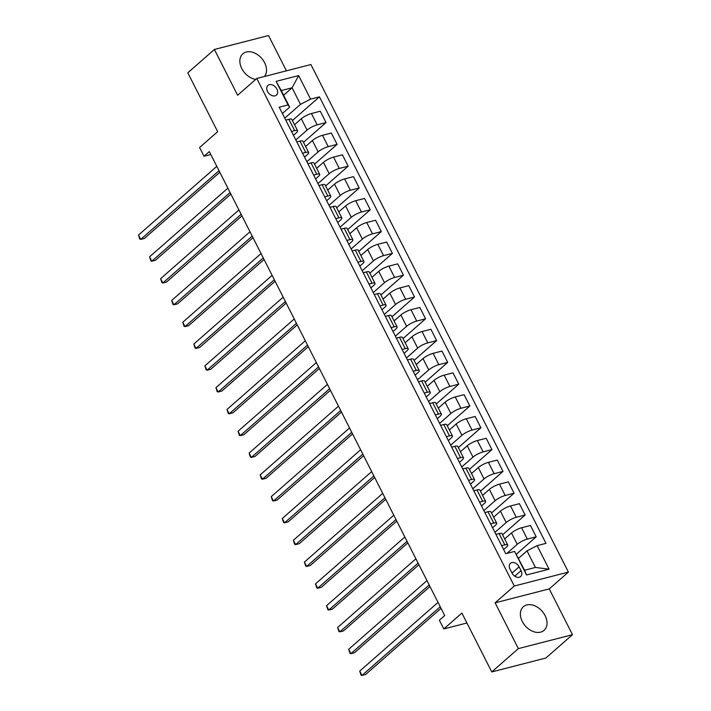 <?xml version="1.0" encoding="UTF-8"?>
<svg xmlns="http://www.w3.org/2000/svg" width="711" height="711" viewBox="0 0 711 711"><rect width="100%" height="100%" fill="white"/><g stroke="black" fill="none" stroke-linecap="round" stroke-linejoin="round"><path stroke-width="1.07" d="M264.465 76.477A15.704 11.172 48.7 0 0 264.599 62.684A15.704 11.172 48.7 0 0 242.833 53.814A15.704 11.172 48.7 0 0 241.776 68.558A15.704 11.172 48.7 0 0 255.702 79.401M522.283 621.467A15.704 11.172 48.7 0 0 544.057 630.346A15.704 11.172 48.7 0 0 545.106 615.602A15.704 11.172 48.7 0 0 523.34 606.732A15.704 11.172 48.7 0 0 522.283 621.467M267.514 91.47A6.443 4.586 48.7 0 0 276.446 95.105A6.443 4.586 48.7 0 0 276.872 89.062A6.443 4.586 48.7 0 0 267.949 85.418A6.443 4.586 48.7 0 0 267.514 91.47M286.426 70.833L268.527 35.55L214.402 49.468L187.802 72.806L217.664 131.668L199.578 147.541L204.004 156.26L210.803 154.509M568.409 572.097L310.903 64.532L256.778 78.459L514.284 586.024L568.409 572.097L549.256 588.904L495.132 602.821L518.355 648.61L572.488 634.683L549.256 588.904M572.488 634.683L545.888 658.022L491.763 671.939L461.892 613.078L443.806 628.942L466.931 622.996M518.355 648.61L491.763 671.939M443.806 628.942L439.38 620.223L444.704 615.557L209.327 151.594L204.004 156.26M521.047 570.675L519.101 566.836A6.239 4.444 48.7 0 0 510.454 563.308A6.239 4.444 48.7 0 0 510.027 569.173L511.982 573.004A6.239 4.444 48.7 0 0 520.63 576.532A6.239 4.444 48.7 0 0 521.047 570.675L514.764 576.186M537.125 545.639L549.07 569.182L526.54 574.977L514.595 551.434L524.594 570.231L535.419 567.449L527.011 550.874L537.125 545.639L545.977 543.364L319.443 96.847L292.417 120.55M283.609 95.221L292.079 87.791L281.254 90.573L289.661 107.148L288.062 104.917L279.21 107.192L505.743 553.709L514.595 551.434M288.062 104.917L276.117 81.365L298.647 75.579L310.591 99.122L319.443 96.847M495.132 602.821L514.284 586.024M214.402 49.468L237.625 95.256L256.778 78.459M289.661 107.148L282.409 113.502M291.519 131.446L294.656 130.637A8.052 1.92 -26.9 0 1 297.58 130.726A8.052 1.92 -26.9 0 1 296.247 132.868L293.474 135.303M302.575 153.247L305.712 152.438A8.052 1.92 -26.9 0 1 308.645 152.527A8.052 1.92 -26.9 0 1 307.312 154.669L304.539 157.104M313.64 175.048L316.777 174.248A8.052 1.92 -26.9 0 1 319.701 174.337A8.052 1.92 -26.9 0 1 318.377 176.47L315.595 178.905M324.696 196.858L327.842 196.049A8.052 1.92 -26.9 0 1 330.766 196.138A8.052 1.92 -26.9 0 1 329.433 198.271L326.66 200.715M335.761 218.659L338.898 217.85A8.052 1.92 -26.9 0 1 341.831 217.939A8.052 1.92 -26.9 0 1 340.498 220.081L337.716 222.516M346.826 240.46L349.963 239.651A8.052 1.92 -26.9 0 1 352.887 239.74A8.052 1.92 -26.9 0 1 351.554 241.882L348.781 244.317M357.882 262.261L361.019 261.452A8.052 1.92 -26.9 0 1 363.952 261.541A8.052 1.92 -26.9 0 1 362.619 263.683L359.837 266.118M368.947 284.062L372.084 283.254A8.052 1.92 -26.9 0 1 375.008 283.342A8.052 1.92 -26.9 0 1 373.675 285.484L370.902 287.919M380.003 305.863L383.14 305.063A8.052 1.92 -26.9 0 1 386.073 305.152A8.052 1.92 -26.9 0 1 384.74 307.285L381.967 309.72M391.068 327.673L394.205 326.864A8.052 1.92 -26.9 0 1 397.129 326.953A8.052 1.92 -26.9 0 1 395.805 329.095L393.023 331.53M402.124 349.474L405.27 348.666A8.052 1.92 -26.9 0 1 408.194 348.754A8.052 1.92 -26.9 0 1 406.861 350.896L404.088 353.331M413.189 371.275L416.326 370.467A8.052 1.92 -26.9 0 1 419.259 370.555A8.052 1.92 -26.9 0 1 417.926 372.697L415.144 375.132M424.254 393.076L427.391 392.268A8.052 1.92 -26.9 0 1 430.315 392.356A8.052 1.92 -26.9 0 1 428.982 394.498L426.209 396.934M435.31 414.877L438.447 414.069A8.052 1.92 -26.9 0 1 441.38 414.166A8.052 1.92 -26.9 0 1 440.047 416.299L437.265 418.735M446.375 436.678L449.512 435.879A8.052 1.92 -26.9 0 1 452.436 435.967A8.052 1.92 -26.9 0 1 451.103 438.1L448.33 440.544M457.431 458.488L460.568 457.68A8.052 1.92 -26.9 0 1 463.501 457.768A8.052 1.92 -26.9 0 1 462.168 459.91L459.386 462.346M468.496 480.289L471.633 479.481A8.052 1.92 -26.9 0 1 474.557 479.57A8.052 1.92 -26.9 0 1 473.233 481.711L470.451 484.147M479.552 502.09L482.698 501.282A8.052 1.92 -26.9 0 1 485.622 501.371A8.052 1.92 -26.9 0 1 484.289 503.512L481.516 505.948M490.617 523.891L493.754 523.083A8.052 1.92 -26.9 0 1 496.687 523.172A8.052 1.92 -26.9 0 1 495.354 525.313L492.572 527.749M501.682 545.692L504.819 544.893A8.052 1.92 -26.9 0 1 507.743 544.982A8.052 1.92 -26.9 0 1 506.41 547.115L503.637 549.55M518.55 558.304L527.011 550.874M506.881 553.416L517.235 544.333A8.052 1.92 -26.9 0 1 527.349 539.098L536.192 536.814L516.435 554.153M504.686 538.956L511.485 532.992A8.052 1.92 -26.9 0 1 521.59 527.758L530.442 525.482L536.192 536.814M494.927 532.397L506.179 522.532A8.052 1.92 -26.9 0 1 516.284 517.288L525.136 515.013L502.579 534.805M493.63 517.155L500.428 511.191A8.052 1.92 -26.9 0 1 510.534 505.956L519.385 503.681L525.136 515.013M483.871 510.596L495.114 500.731A8.052 1.92 -26.9 0 1 505.219 495.487L514.071 493.212L491.523 512.995M482.565 495.354L489.364 489.39A8.052 1.92 -26.9 0 1 499.469 484.155L508.321 481.871L514.071 493.212M472.806 488.795L484.058 478.921A8.052 1.92 -26.9 0 1 494.163 473.686L503.015 471.411L480.458 491.194M471.509 473.553L478.299 467.589A8.052 1.92 -26.9 0 1 488.413 462.346L497.265 460.07L503.015 471.411M461.75 466.985L472.993 457.12A8.052 1.92 -26.9 0 1 483.098 451.885L491.95 449.61L469.402 469.393M460.444 451.752L467.243 445.788A8.052 1.92 -26.9 0 1 477.348 440.544L486.2 438.269L491.95 449.61M450.685 445.184L461.928 435.319A8.052 1.92 -26.9 0 1 472.042 430.084L480.894 427.809L458.337 447.592M449.388 429.942L456.178 423.978A8.052 1.92 -26.9 0 1 466.292 418.743L475.135 416.468L480.894 427.809M439.629 423.383L450.872 413.518A8.052 1.92 -26.9 0 1 460.977 408.283L469.829 405.999L447.272 425.791M438.323 408.141L445.122 402.177A8.052 1.92 -26.9 0 1 455.227 396.942L464.079 394.667L469.829 405.999M428.564 401.582L439.807 391.717A8.052 1.92 -26.9 0 1 449.921 386.473L458.764 384.198L436.216 403.99M427.258 386.34L434.057 380.376A8.052 1.92 -26.9 0 1 444.162 375.141L453.014 372.866L458.764 384.198M417.499 379.781L428.751 369.916A8.052 1.92 -26.9 0 1 438.856 364.672L447.708 362.397L425.151 382.18M416.202 364.539L423.001 358.575A8.052 1.92 -26.9 0 1 433.106 353.34L441.958 351.056L447.708 362.397M406.443 357.98L417.686 348.106A8.052 1.92 -26.9 0 1 427.791 342.871L436.643 340.596L414.095 360.379M405.137 342.738L411.936 336.774A8.052 1.92 -26.9 0 1 422.041 331.53L430.893 329.255L436.643 340.596M395.378 336.17L406.63 326.305A8.052 1.92 -26.9 0 1 416.735 321.07L425.587 318.795L403.03 338.578M394.081 320.928L400.871 314.973A8.052 1.92 -26.9 0 1 410.985 309.729L419.837 307.454L425.587 318.795M384.322 314.369L395.565 304.504A8.052 1.92 -26.9 0 1 405.67 299.269L414.522 296.994L391.974 316.777M383.016 299.127L389.815 293.163A8.052 1.92 -26.9 0 1 399.92 287.928L408.772 285.653L414.522 296.994M373.257 292.568L384.5 282.702A8.052 1.92 -26.9 0 1 394.614 277.459L403.466 275.184L380.909 294.976M371.96 277.326L378.75 271.362A8.052 1.92 -26.9 0 1 388.864 266.127L397.707 263.852L403.466 275.184M362.201 270.767L373.444 260.901A8.052 1.92 -26.9 0 1 383.549 255.658L392.401 253.383L369.844 273.166M360.895 255.525L367.694 249.561A8.052 1.92 -26.9 0 1 377.799 244.326L386.651 242.051L392.401 253.383M351.136 248.966L362.379 239.1A8.052 1.92 -26.9 0 1 372.493 233.857L381.336 231.582L358.788 251.365M349.83 233.723L356.629 227.76A8.052 1.92 -26.9 0 1 366.734 222.516L375.586 220.241L381.336 231.582M340.071 227.156L351.323 217.29A8.052 1.92 -26.9 0 1 361.428 212.056L370.28 209.781L347.723 229.564M338.774 211.922L345.573 205.959A8.052 1.92 -26.9 0 1 355.678 200.715L364.53 198.44L370.28 209.781M329.015 205.355L340.258 195.489A8.052 1.92 -26.9 0 1 350.363 190.255L359.215 187.98L336.667 207.763M327.709 190.113L334.508 184.158A8.052 1.92 -26.9 0 1 344.613 178.914L353.465 176.639L359.215 187.98M317.95 183.554L329.202 173.688A8.052 1.92 -26.9 0 1 339.307 168.454L348.159 166.17L325.602 185.962M316.653 168.311L323.443 162.348A8.052 1.92 -26.9 0 1 333.557 157.113L342.409 154.838L348.159 166.17M306.894 161.752L318.137 151.887A8.052 1.92 -26.9 0 1 328.242 146.644L337.094 144.369L314.546 164.161M305.588 146.51L312.387 140.547A8.052 1.92 -26.9 0 1 322.492 135.312L331.344 133.037L337.094 144.369M295.829 139.951L307.081 130.086A8.052 1.92 -26.9 0 1 317.186 124.843L326.038 122.568L303.481 142.351M294.532 124.709L301.322 118.746A8.052 1.92 -26.9 0 1 311.436 113.511L320.279 111.227L326.038 122.568M284.773 118.15L300.486 104.357L292.079 87.791L298.647 75.579M495.923 534.361L499.069 533.552A8.052 1.92 -26.9 0 1 501.993 533.641L507.743 544.982M484.866 512.56L488.004 511.751A8.052 1.92 -26.9 0 1 490.928 511.84L496.687 523.172M473.802 490.75L476.939 489.95A8.052 1.92 -26.9 0 1 479.872 490.039L485.622 501.371M462.745 468.949L465.883 468.14A8.052 1.92 -26.9 0 1 468.807 468.229L474.557 479.57M451.681 447.148L454.818 446.339A8.052 1.92 -26.9 0 1 457.751 446.428L463.501 457.768M440.624 425.347L443.762 424.538A8.052 1.92 -26.9 0 1 446.686 424.627L452.436 435.967M429.56 403.546L432.697 402.737A8.052 1.92 -26.9 0 1 435.63 402.826L441.38 414.166M418.495 381.736L421.641 380.936A8.052 1.92 -26.9 0 1 424.565 381.025L430.315 392.356M407.439 359.935L410.576 359.126A8.052 1.92 -26.9 0 1 413.5 359.215L419.259 370.555M396.374 338.134L399.511 337.325A8.052 1.92 -26.9 0 1 402.444 337.414L408.194 348.754M385.318 316.333L388.455 315.524A8.052 1.92 -26.9 0 1 391.379 315.613L397.129 326.953M374.253 294.532L377.39 293.723A8.052 1.92 -26.9 0 1 380.323 293.812L386.073 305.152M363.197 272.731L366.334 271.922A8.052 1.92 -26.9 0 1 369.258 272.011L375.008 283.342M352.132 250.921L355.269 250.121A8.052 1.92 -26.9 0 1 358.202 250.21L363.952 261.541M341.067 229.12L344.213 228.311A8.052 1.92 -26.9 0 1 347.137 228.4L352.887 239.74M330.011 207.319L333.148 206.51A8.052 1.92 -26.9 0 1 336.072 206.599L341.831 217.939M318.946 185.518L322.083 184.709A8.052 1.92 -26.9 0 1 325.016 184.798L330.766 196.138M307.89 163.717L311.027 162.908A8.052 1.92 -26.9 0 1 313.951 162.997L319.701 174.337M296.825 141.907L299.962 141.107A8.052 1.92 -26.9 0 1 302.895 141.196L308.645 152.527M310.591 99.122L300.486 104.357M285.769 120.106L288.906 119.297A8.052 1.92 -26.9 0 1 291.83 119.395L297.58 130.726M524.594 570.231L526.54 574.977M535.419 567.449L549.07 569.182M276.117 81.365L281.254 90.573M440.242 606.759L361.952 675.45L359.739 671.086L438.029 602.404M441.042 608.332L365.605 674.508L361.952 675.45L361.001 675.077L359.739 671.086M429.186 584.957L350.887 653.649L348.674 649.285L426.973 580.603M429.977 586.531L354.549 652.707L350.887 653.649L349.936 653.267L348.674 649.285M418.121 563.156L339.831 631.848L337.618 627.484L415.908 558.793M418.921 564.73L343.484 630.906L339.831 631.848L338.88 631.466L337.618 627.484M407.056 541.355L328.766 610.038L326.553 605.683L404.852 536.992M407.856 542.92L332.419 609.105L328.766 610.038L327.815 609.665L326.553 605.683M396 519.554L317.701 588.237L315.488 583.882L393.787 515.191M396.791 521.119L321.363 587.295L317.701 588.237L316.759 587.864L315.488 583.882M384.935 497.753L306.645 566.436L304.432 562.072L382.722 493.39M385.735 499.318L310.298 565.494L306.645 566.436L305.694 566.063L304.432 562.072M373.879 475.943L295.58 544.635L293.367 540.271L371.666 471.589M374.67 477.516L299.242 543.693L295.58 544.635L294.63 544.262L293.367 540.271M362.814 454.142L284.524 522.834L282.311 518.47L360.601 449.787M363.614 455.715L288.177 521.892L284.524 522.834L283.573 522.452L282.311 518.47M351.758 432.341L273.459 501.033L271.247 496.669L349.545 427.978M352.549 433.914L277.121 500.091L273.459 501.033L272.509 500.651L271.247 496.669M340.693 410.54L262.403 479.223L260.19 474.868L338.48 406.177M341.493 412.104L266.056 478.29L262.403 479.223L261.452 478.85L260.19 474.868M329.628 388.739L251.339 457.422L249.126 453.067L327.424 384.375M330.428 390.303L254.991 456.48L251.339 457.422L250.388 457.049L249.126 453.067M318.572 366.929L240.274 435.621L238.061 431.257L316.359 362.574M319.363 368.502L243.935 434.679L240.274 435.621L239.331 435.248L238.061 431.257M307.507 345.128L229.218 413.82L227.005 409.456L305.295 340.773M308.307 346.701L232.87 412.878L229.218 413.82L228.267 413.438L227.005 409.456M296.451 323.327L218.153 392.019L215.94 387.655L294.238 318.963M297.242 324.9L221.814 391.077L218.153 392.019L217.202 391.637L215.94 387.655M285.387 301.526L207.097 370.209L204.884 365.854L283.174 297.162M286.186 303.09L210.749 369.276L207.097 370.209L206.146 369.836L204.884 365.854M274.33 279.725L196.032 348.408L193.819 344.053L272.117 275.361M275.121 281.289L199.693 347.466L196.032 348.408L195.081 348.035L193.819 344.053M263.266 257.924L184.976 326.607L182.763 322.243L261.053 253.56M264.065 259.488L188.628 325.665L184.976 326.607L184.025 326.233L182.763 322.243M252.201 236.114L173.911 304.806L171.698 300.442L249.996 231.759M253 237.687L177.563 303.864L173.911 304.806L172.96 304.432L171.698 300.442M241.145 214.313L162.846 283.005L160.633 278.641L238.932 209.958M241.936 215.886L166.507 282.063L162.846 283.005L161.904 282.623L160.633 278.641M230.08 192.512L151.79 261.204L149.577 256.84L227.867 188.148M230.879 194.085L155.442 260.262L151.79 261.204L150.839 260.821L149.577 256.84M219.024 170.711L140.725 239.394L138.512 235.039L216.811 166.347M219.815 172.275L144.386 238.461L140.725 239.394L139.774 239.02L138.512 235.039M511.485 532.992L517.235 544.333M500.428 511.191L506.179 522.532M489.364 489.39L495.114 500.731M478.299 467.589L484.058 478.921M467.243 445.788L472.993 457.12M456.178 423.978L461.928 435.319M445.122 402.177L450.872 413.518M434.057 380.376L439.807 391.717M423.001 358.575L428.751 369.916M411.936 336.774L417.686 348.106M400.871 314.973L406.63 326.305M389.815 293.163L395.565 304.504M378.75 271.362L384.5 282.702M367.694 249.561L373.444 260.901M356.629 227.76L362.379 239.1M345.573 205.959L351.323 217.29M334.508 184.158L340.258 195.489M323.443 162.348L329.202 173.688M312.387 140.547L318.137 151.887M301.322 118.746L307.081 130.086M521.59 527.758L527.349 539.098M499.069 533.552L504.819 544.893M488.004 511.751L493.754 523.083M510.534 505.956L516.284 517.288M476.939 489.95L482.698 501.282M499.469 484.155L505.219 495.487M465.883 468.14L471.633 479.481M488.413 462.346L494.163 473.686M454.818 446.339L460.568 457.68M477.348 440.544L483.098 451.885M443.762 424.538L449.512 435.879M466.292 418.743L472.042 430.084M432.697 402.737L438.447 414.069M455.227 396.942L460.977 408.283M421.641 380.936L427.391 392.268M444.162 375.141L449.921 386.473M410.576 359.126L416.326 370.467M433.106 353.34L438.856 364.672M399.511 337.325L405.27 348.666M422.041 331.53L427.791 342.871M388.455 315.524L394.205 326.864M410.985 309.729L416.735 321.07M377.39 293.723L383.14 305.063M399.92 287.928L405.67 299.269M366.334 271.922L372.084 283.254M388.864 266.127L394.614 277.459M355.269 250.121L361.019 261.452M377.799 244.326L383.549 255.658M344.213 228.311L349.963 239.651M366.734 222.516L372.493 233.857M333.148 206.51L338.898 217.85M355.678 200.715L361.428 212.056M322.083 184.709L327.842 196.049M344.613 178.914L350.363 190.255M311.027 162.908L316.777 174.248M333.557 157.113L339.307 168.454M299.962 141.107L305.712 152.438M322.492 135.312L328.242 146.644M288.906 119.297L294.656 130.637M311.436 113.511L317.186 124.843M512.009 573.066L519.101 566.836"/></g></svg>
